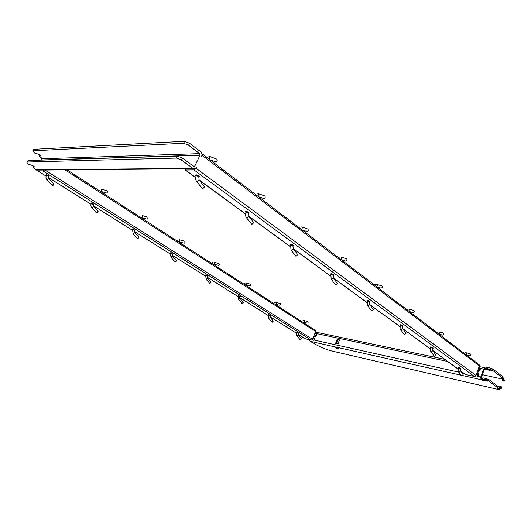 <?xml version="1.0" encoding="UTF-8"?>
<svg xmlns="http://www.w3.org/2000/svg" width="531" height="531" viewBox="0 0 531 531"><rect width="100%" height="100%" fill="white"/><g stroke="black" fill="none" stroke-linecap="round" stroke-linejoin="round"><path stroke-width="0.8" d="M315.467 330.428L315.68 331.55L312.48 339.296L311.285 340.139L305.245 338.751L298.103 334.264M44.139 170.046L43.024 170.962L38.033 170.995L37.887 170.099M170.371 252.829L172.608 254.21M170.325 252.842L172.701 253.997M205.49 274.945L207.754 276.027M132.325 228.927L134.794 230.169M46.243 174.679L48.892 176.265M46.137 174.832L46.356 174.653C47.883 175.097 48.726 175.608 48.892 176.179L48.746 176.418M91.047 203.101L91.305 202.928C92.719 203.34 93.509 203.804 93.668 204.322M238.061 295.442L240.251 296.451M238.021 295.455L240.158 296.663M268.6 314.525L270.478 315.427L268.288 314.611M296.53 332.28L298.648 333.149M41.232 160.123L41.166 158.776L42.035 158.344L39.267 156.287L40.436 155.742L38.73 154.415L36.533 153.525L35.026 153.505L32.949 150.18L33.433 150.777L183.633 143.251L188.578 145.228L199.656 153.638L41.166 158.776M170.298 252.968L172.734 253.924L172.396 254.236M205.424 275.071L207.654 276.239M134.443 230.222L132.504 229.485L133.188 233.759L134.648 232.366L134.316 230.354M132.292 229.053L134.781 230.255M48.513 176.219L46.376 175.336C45.659 176.962 45.872 178.496 47.007 179.936L48.792 178.529L48.361 176.358M91.239 202.948L93.662 204.402M270.126 317.266L270.073 315.66C270.551 315.54 270.04 315.222 268.553 314.71L270.418 315.54M296.51 332.393L298.548 333.368M37.728 169.781L35.955 170.126L35.345 169.807L36.188 169.402M184.894 168.831L185.392 170L194.021 169.947L196.483 167.185C195.773 168.506 194.771 169.031 193.49 168.758L181.436 160.07L182.392 158.085L193.875 166.515L194.87 165.991L199.995 155.225L199.656 153.638M201.84 153.678L202.225 153.877L202.119 155.331L201.594 156.433C202.291 154.554 201.953 152.974 200.585 151.687L189.527 143.257L188.578 145.228M172.243 254.183L170.471 252.968L172.675 254.064M205.371 275.204L207.774 275.974M132.232 229.206L134.701 230.394M46.071 175.011L48.879 176.206L46.35 174.653M90.987 203.26L93.575 204.548M239.926 298.329L238.545 299.53L238.246 295.648C239.76 296.165 240.304 296.51 239.879 296.67L238.187 295.926L238.233 295.588L240.271 296.417L238.333 295.435M296.471 332.486L298.601 333.276L296.849 332.3M296.477 332.492L296.809 332.472C298.249 332.977 298.727 333.276 298.243 333.368L296.696 332.705C296.278 334.391 296.378 335.499 296.982 336.017L298.409 335.061L298.309 333.209L296.723 332.638M478.935 364.545L479.367 365.939L475.955 375.477L474.356 376.472L465.694 374.547L460.53 370.857L459.069 372.098L458.572 371.647C458.061 371.514 458.007 370.253 458.412 367.864L460.397 368.6M33.4 149.33L32.949 150.18L33.4 149.33L184.582 141.286L189.527 143.257M36.055 169.648L33.393 167.391L33.951 166.342L33.48 167.232L34.535 166.9L32.809 165.592L28.017 164.119L26.636 162.028L176.465 158.079L177.427 156.094L28.256 160.508L26.636 162.028M181.436 160.07L176.465 158.079M172.422 256.008L170.936 257.316L170.491 253.035C172.064 253.559 172.694 253.957 172.383 254.23M205.391 275.25L205.65 275.144C207.19 275.669 207.78 276.034 207.402 276.253L207.721 276.113M132.279 229.299L132.458 229.12C134.064 229.644 134.748 230.076 134.509 230.414L134.549 230.414M46.151 175.15L46.237 174.905C47.903 175.416 48.713 175.927 48.673 176.438L48.733 176.431M93.164 204.501L91.186 203.167C92.819 203.685 93.562 204.156 93.416 204.574L93.463 204.574M182.392 158.085L177.427 156.094M33.433 150.777L35.026 153.505M330.561 273.943L331.178 273.717C332.818 274.149 333.634 274.627 333.621 275.151L333.521 275.423M367.107 300.466L367.598 300.44M367.04 300.493L367.618 300.44C369.145 300.851 369.921 301.283 369.948 301.747M195.773 175.104L196.264 174.805C198.242 175.276 199.258 175.927 199.324 176.763M293.112 245.807L290.988 244.798L290.643 245.05L291.028 250.055L291.453 250.4L293.304 248.78L292.926 246.032M290.497 244.233L290.869 244.194M290.404 244.267L290.908 244.194C292.641 244.638 293.517 245.163 293.53 245.767L293.404 246.065M245.76 211.497L246.205 211.418C248.043 211.869 248.986 212.453 249.019 213.157M400.228 324.766L403.002 325.948M430.482 346.962L433.196 348.044M458.24 367.313L460.881 368.295M172.283 254.097L170.524 253.267M207.309 276.22L205.65 275.357M134.363 230.268L132.531 229.365M48.407 176.259L46.396 175.19M93.21 204.408L91.299 203.433M239.859 296.563L238.22 295.84M270.126 315.487L268.5 314.883M331.112 273.744L333.641 275.237M366.987 300.646L367.571 300.473L369.948 301.84M369.53 301.86L367.273 301.15L367.538 305.584L368.01 305.982L369.676 304.535L369.417 302M196.198 174.838L199.364 176.425L199.337 176.876M290.324 244.446L290.842 244.227L293.543 245.866M245.654 211.69L246.132 211.444L249.066 212.885L249.032 213.263M400.122 324.932L403.029 325.848L400.732 324.786M402.969 326.014L402.465 326.246C403.215 326.047 402.617 325.636 400.686 325.018L400.381 325.437L400.082 325.125L400.673 324.945L403.036 325.855L402.89 326.213M402.591 326.061L400.394 325.397C399.936 327.999 400.016 329.393 400.62 329.592L401.104 330.01L402.69 328.636L402.485 326.2M430.402 347.121L431.026 346.995L433.21 347.997L433.077 348.323M458.167 367.465L458.811 367.359L460.769 368.607M330.521 274.188L331.045 273.916L333.694 274.978M366.948 300.865L367.505 300.639L369.841 302.02M195.727 175.442L196.105 175.031L199.284 176.637L199.138 177.102M290.284 244.711L290.769 244.399L293.517 245.734L293.019 246.105M245.614 211.995L246.045 211.63L248.993 213.084L248.866 213.475M430.356 347.294L430.973 347.148L433.157 348.15L432.679 348.356M430.356 347.287L430.98 347.214C432.825 347.812 433.389 348.19 432.679 348.349M460.842 368.468L460.384 368.633C461.061 368.501 460.523 368.149 458.764 367.578L458.406 367.897L458.114 367.611L458.757 367.505L460.895 368.315M179.544 239.806L184.688 241.233C185.279 241.963 185.133 242.607 184.264 243.165L184.164 243.138M214.126 262.261L218.898 263.522C219.509 264.232 219.376 264.856 218.506 265.387L218.4 265.361M218.506 265.387L213.455 264.033M142.155 215.52L147.731 217.146C148.282 217.889 148.122 218.56 147.266 219.157L147.167 219.13M107.634 191.034L107.056 193.098M246.205 283.096L250.645 284.204C251.269 284.901 251.15 285.499 250.287 286.01L250.181 285.983M276.047 302.471L280.195 303.453C280.826 304.13 280.713 304.714 279.864 305.199L279.751 305.172M303.871 320.545L307.754 321.408C308.392 322.065 308.292 322.629 307.456 323.1L307.336 323.074M330.554 274.261L330.833 274.547L331.059 274.003C333.222 274.68 333.886 275.164 333.05 275.456L333.634 275.164M366.967 300.904L367.253 301.196L367.518 300.719C369.563 301.362 370.193 301.807 369.403 302.046L369.948 301.794M195.866 175.681L196.125 175.137C198.508 175.807 199.417 176.478 198.866 177.142L198.933 177.142M290.351 244.844L290.616 245.11L290.782 244.492C293.026 245.176 293.756 245.714 292.979 246.105M245.714 212.168L245.966 212.427L246.065 211.73C248.375 212.407 249.192 213.011 248.515 213.522L248.561 213.522M176.325 260.402L176.066 261.345L175.044 261.849L171.035 257.429M211.053 282.1L209.838 283.508L206.114 279.339M138.783 236.945L138.591 237.755L137.423 238.439L133.095 233.733M53.75 183.812L52.211 185.392L47.086 180.022M98.062 211.504L97.91 212.201L96.622 213.037L91.916 208.019M243.271 302.232L242.109 303.599L238.645 299.65M273.239 320.956L272.131 322.284L268.898 318.54M301.183 338.42L300.121 339.701L297.094 336.15M333.11 275.29L330.873 274.308M369.457 301.893L367.293 300.991M198.634 176.909L198.8 176.557C197.658 175.575 196.769 175.243 196.131 175.555M292.966 245.913L290.649 244.837M248.402 213.309L248.535 213.011C247.446 212.121 246.596 211.823 245.992 212.108M402.518 326.1L400.42 325.257M432.692 348.316L430.687 347.427M460.43 368.507L458.445 367.764M176.272 261.086L175.635 261.81M138.691 237.649L138.06 238.412M53.684 184.602L52.954 185.399M97.983 212.247L97.306 213.024M341.201 257.13L346.484 258.783C347.473 259.732 347.301 260.548 345.966 261.225L345.741 261.152M376.877 284.417L381.676 285.811C382.678 286.72 382.526 287.503 381.231 288.147L380.986 288.074M216.655 159.101L216.767 159.108C217.564 160.143 217.318 161.085 216.031 161.942L215.772 161.875M307.655 228.974L307.701 228.98C308.63 229.956 308.438 230.812 307.11 231.536L306.872 231.463M264.617 195.932L264.703 195.939C265.573 196.948 265.354 197.844 264.04 198.627L263.788 198.554M409.355 309.254L413.742 310.429C414.738 311.305 414.611 312.055 413.364 312.673L413.091 312.6M439.037 331.961L443.073 332.95C444.055 333.793 443.949 334.51 442.748 335.107L442.462 335.034M466.278 352.796L470.001 353.633C470.97 354.436 470.884 355.126 469.736 355.704L469.431 355.631M337.172 283.162L337.397 283.468L335.652 284.988L331.404 279.498M373.081 309.254L373.306 309.566L371.647 311.007L367.764 305.896M204.535 186.806L202.669 188.87L196.888 181.834M297.539 254.369L297.765 254.661L295.926 256.274L291.247 250.34M253.579 222.436L253.798 222.708L251.847 224.421L246.669 217.975M405.764 333.003L405.989 333.315L404.41 334.683L400.845 329.904M435.646 354.715L435.871 355.033L434.351 356.328L431.066 351.847M463.072 374.634L463.284 374.959L461.831 376.187L458.784 371.965M502.426 377.946L502.751 376.652L492.921 369.072L490.159 367.956L489.728 369.164L491.54 370.552L489.728 369.164L492.489 370.28L502.333 377.846L501.344 378.052L502.246 378.703L502.034 380.349L503.999 381.245L502.034 380.349M486.841 380.521L487.77 381.212L485.945 379.851L486.376 378.63L482.785 377.833L482.354 379.048L485.945 379.851L486.841 380.521M479.599 367.777L480.031 369.012L478.889 370.061L478.039 371.985L477.621 375.722M475.517 376.121L477.668 375.629M480.011 369.025L479.453 371.023L478.889 370.061M314.465 338.659L315.049 339.355L314.983 337.729L314.591 339.681L313.35 340.232L312.321 339.581L313.35 340.232M316.635 333.216L316.888 334.112L315.865 334.975L315.115 336.893L313.814 336.057M314.983 337.729L315.115 336.893M315.726 335.917L316.35 335.857L316.901 334.052M489.867 370.007L489.721 370.406L484.75 369.085L484.192 369.563L481.371 377.495L481.491 378.497L482.374 378.922L481.942 380.13L486.535 380.959L482.354 379.048M485.945 379.851L486.376 378.63L489.144 379.751L499.067 387.185L498.742 388.486L488.712 380.973L485.945 379.851M307.967 339.402L310.111 341.287L315.029 344.068C320.246 347.135 325.795 349.438 331.683 350.984L499.127 389.668L497.673 388.566L498.742 388.486M481.942 380.13L481.059 379.705L480.734 377.023L483.562 369.085L485.042 367.817L486.15 368.361M338.413 348.469C336.787 347.626 335.838 347.334 335.546 347.606C336.986 348.562 338.055 348.947 338.765 348.761L338.413 348.469M499.127 389.668L501.583 388.168L501.921 387.212L501.072 386.568L500.733 387.53L498.27 389.031L498.43 388.566M501.072 386.568L499.95 386.316L498.967 387.842M339.462 339.873L338.074 343.723L335.585 343.384L337.012 339.568L339.528 339.92M478.657 371.103L479.453 371.023M315.049 339.355L314.538 339.76M477.488 374.627L478.119 375.331L477.714 375.656M478.119 375.331C478.889 374.528 478.809 373.851 477.88 373.306M336.229 343.537L337.67 339.993L339.508 340.172M502.406 379.101L482.36 374.707M489.721 370.406L490.272 370.286L486.13 368.408L489.728 369.164L490.159 367.956L486.562 367.2L486.13 368.408M338.3 343.165L336.541 342.78M502.114 378.032L502.339 378.842M502.611 377.422L503.169 377.8L503.488 379.638L503.156 380.594M503.627 378.152L504.331 380.289L503.999 381.245M65.047 169.867L315.68 331.55M44.962 170.039L312.48 339.296M43.024 170.962L311.285 340.139M38.033 170.995L46.097 176.053M48.215 177.387L91.013 204.249M93.018 205.51L132.265 230.142M134.17 231.337L170.272 253.997M172.097 255.139L205.411 276.054M207.163 277.149L237.994 296.504M239.68 297.559L268.281 315.514M269.914 316.536L296.524 333.242M298.097 334.231L305.444 338.838M134.522 230.414L134.841 230.089L132.504 228.914M194.87 165.991L193.105 166.011M199.995 155.225L41.318 159.964M192.653 168.34L35.345 169.807M35.424 169.654L35.769 169.011L35.431 169.654M195.985 168.234L475.955 375.477M202.119 155.331L479.367 365.939M41.265 158.616L41.624 157.933L41.259 158.616M185.392 170L195.68 177.507M198.913 179.783L245.581 213.92M248.807 216.276L290.258 246.523M293.291 248.74L330.501 275.894M333.368 277.985L366.941 302.484M369.656 304.462L400.082 326.671M402.664 328.55L430.369 348.767M432.825 350.56L458.14 369.032M460.49 370.751L465.694 374.547M194.021 169.947L474.356 376.472M184.582 141.286L183.633 143.251M39.865 155.178L39.367 156.121L39.858 155.171M40.429 155.736L40.243 156.081M369.934 301.781L367.571 300.473M293.583 245.541L290.842 244.227M248.515 213.522L249.079 212.898C249.092 212.519 248.136 212.028 246.192 211.411L246.132 211.444M430.429 346.982L431.026 346.995M458.187 367.333L458.811 367.359M207.355 276.12L205.616 275.456L206.234 279.379L207.561 278.091L207.395 276.034M270.093 315.567L268.467 314.963L268.786 318.414L270.252 317.399L273.346 321.089M179.451 239.78L179.451 239.78C180.036 240.51 179.89 241.154 179.02 241.718L178.854 241.651M214.033 262.234C214.643 262.951 214.511 263.575 213.641 264.113L212.984 264.186M142.056 215.493L142.069 215.5C142.613 216.243 142.461 216.913 141.604 217.511L141.452 217.458M101.501 189.162L100.883 191.213M246.118 283.069C246.742 283.766 246.623 284.37 245.76 284.881L245.568 284.808M275.967 302.451C276.598 303.128 276.485 303.712 275.635 304.203L275.443 304.137M303.798 320.525C304.436 321.189 304.336 321.753 303.5 322.224L303.314 322.164M207.442 277.965L211.159 282.22M134.542 232.259L138.876 237.052M48.706 178.443L53.823 183.899M93.449 206.493L91.836 207.926C90.794 206.566 90.609 205.112 91.272 203.565L91.047 203.38M298.289 334.915L301.289 338.552M198.866 177.142L199.304 176.664M333.07 275.403L331.238 274.281L330.859 274.494L331.178 279.193L331.629 279.565L333.382 278.038L333.196 275.078M198.587 177.035L198.74 176.684L196.384 175.495L196.131 175.854C195.335 177.845 195.521 179.757 196.689 181.589L197.054 181.861L199.138 180.042L198.8 176.557M248.355 213.429L246.291 212.055L245.992 212.36C245.262 214.239 245.422 216.017 246.457 217.703L246.849 218.015L248.813 216.303L248.535 213.011M432.732 348.19L430.654 347.546C430.223 350.015 430.289 351.343 430.847 351.529L431.338 351.96L432.865 350.659L432.772 348.09M340.948 257.057L340.975 257.064C341.884 257.681 341.851 258.478 340.882 259.44M376.658 284.35C377.581 284.968 377.561 285.731 376.598 286.634M209.148 156.28L209.26 156.287C210.004 156.957 209.898 157.86 208.935 158.988M301.581 226.949L301.628 226.956C302.484 227.593 302.431 228.416 301.462 229.425M257.887 193.543L257.966 193.549C258.776 194.207 258.697 195.069 257.727 196.131M409.149 309.188C410.065 309.812 410.058 310.542 409.109 311.385M438.852 331.895C439.768 332.519 439.761 333.222 438.832 334.012M466.105 352.737C467.014 353.354 467.014 354.038 466.105 354.781M333.143 277.726L337.397 283.468M369.443 304.217L373.306 309.566M293.059 248.481L297.765 254.661M248.574 216.017L253.798 222.708M402.471 328.324L405.989 333.315M432.652 350.347L435.871 355.033M460.337 370.552L460.47 368.395M477.561 375.039L476.413 374.189M475.889 376.366L475.537 376.107M477.94 372.277L477.276 371.78M479.626 369.277L478.484 368.414M478.039 371.985L477.382 371.488M479.32 369.503L480.216 369.47M314.505 339.077L312.971 338.108M316.436 334.397L314.91 333.415M315.215 336.654L313.914 335.824M316.111 334.656L317.014 334.59M316.35 335.857L315.865 334.975M485.958 381.032L486.097 380.647M481.059 379.705L463.105 375.669M460.954 375.185L310.111 341.287M501.583 388.168L500.733 387.53M498.649 388.387L499.067 387.185M488.712 380.973L489.144 379.751M486.031 379.871L486.462 378.649M481.677 378.636L481.245 379.838M480.734 377.023L477.196 376.24M463.822 373.273L461.857 372.835M458.93 372.185L314.259 340.086M483.562 369.085L480.044 368.335M447.613 361.445L316.921 333.667M336.063 343.504L335.552 343.172M337.67 339.993L337.012 339.568M337.908 339.827L337.251 339.402M485.009 369.271L485.434 368.069M485.706 369.556L486.13 368.355M490.246 367.976L489.821 369.184M492.921 369.072L492.489 370.28M502.751 376.652L502.333 377.846M504.331 380.289L503.488 379.638M67.032 169.847L315.54 330.474M37.927 170.969L46.084 176.093M48.221 177.434L91.007 204.289M93.025 205.557L132.252 230.175M134.177 231.383L170.265 254.03M172.097 255.185L205.404 276.087M207.163 277.189L237.981 296.537M239.68 297.599L268.274 315.547M269.914 316.576L296.517 333.269M205.736 274.925L207.774 275.967M91.292 202.922L93.715 204.209L93.429 204.574M268.64 314.505L270.478 315.427M193.49 168.758L35.902 170.112M185.16 169.96L195.673 177.626M199.371 180.321L245.568 214.033M248.993 216.529L290.245 246.63M293.437 248.959L330.488 275.994M333.481 278.178L366.928 302.577M369.749 304.635L400.075 326.757M402.744 328.709L430.356 348.854M432.891 350.699L458.127 369.118M239.886 296.676L240.218 296.55M298.243 333.368L298.608 333.282M202.225 153.877L479.168 364.724M331.165 273.711L333.687 274.965M195.899 174.891L196.231 174.805M196.258 174.805C198.289 175.436 199.324 175.973 199.371 176.425M400.162 324.786L400.766 324.753M431.072 346.962L433.157 348.15M458.85 367.333L460.888 368.308M172.336 253.984L172.535 256.121L176.425 260.515M93.283 204.269L93.542 206.592L98.149 211.597M239.899 296.477L240.045 298.455L243.377 302.358M184.264 243.165L178.303 241.771M177.766 239.912L176.644 240.696M212.818 262.268L211.398 263.164M147.253 219.15L140.808 217.537M139.766 215.845L139.062 216.402M107.136 193.125L100.147 191.253M250.287 286.01L245.156 284.981M245.249 283.056L243.636 283.999M279.864 305.199L275.078 304.323M275.35 302.418L273.611 303.38M307.456 323.1L302.982 322.363M303.367 320.492L301.568 321.447M101.607 189.189L107.667 191.041M175.549 261.73L175.887 261.75M137.808 238.353L138.252 238.373M53.618 184.403L53.664 184.907M52.423 185.352L53.067 185.379M97.91 212.201L97.956 212.606M96.914 212.977L97.452 212.997M339.236 257.243L338.526 257.648M375.437 284.404L374.382 284.948M209.26 156.287L208.822 156.174M408.299 309.188L407.012 309.792M438.267 331.875L436.84 332.499M465.714 352.71L464.207 353.334M341.347 259.798L345.966 261.225M376.977 286.926L381.231 288.147M209.811 159.658L215.925 161.928M209.406 156.346L216.767 159.108M302.039 229.87L307.071 231.529M301.827 227.022L307.701 228.98M258.438 196.676L263.967 198.614M258.139 193.616L264.703 195.939M409.414 311.617L413.364 312.673M439.077 334.198L442.748 335.107M466.298 354.927L469.736 355.704M199.138 180.042L204.74 187.058M460.53 370.857L463.284 374.959M479.818 367.943L478.896 367.246M316.702 333.262L315.334 332.379M484.889 367.784L479.141 366.576M444.693 359.314L315.46 332.074M503.169 377.8L504.012 378.45"/></g></svg>
